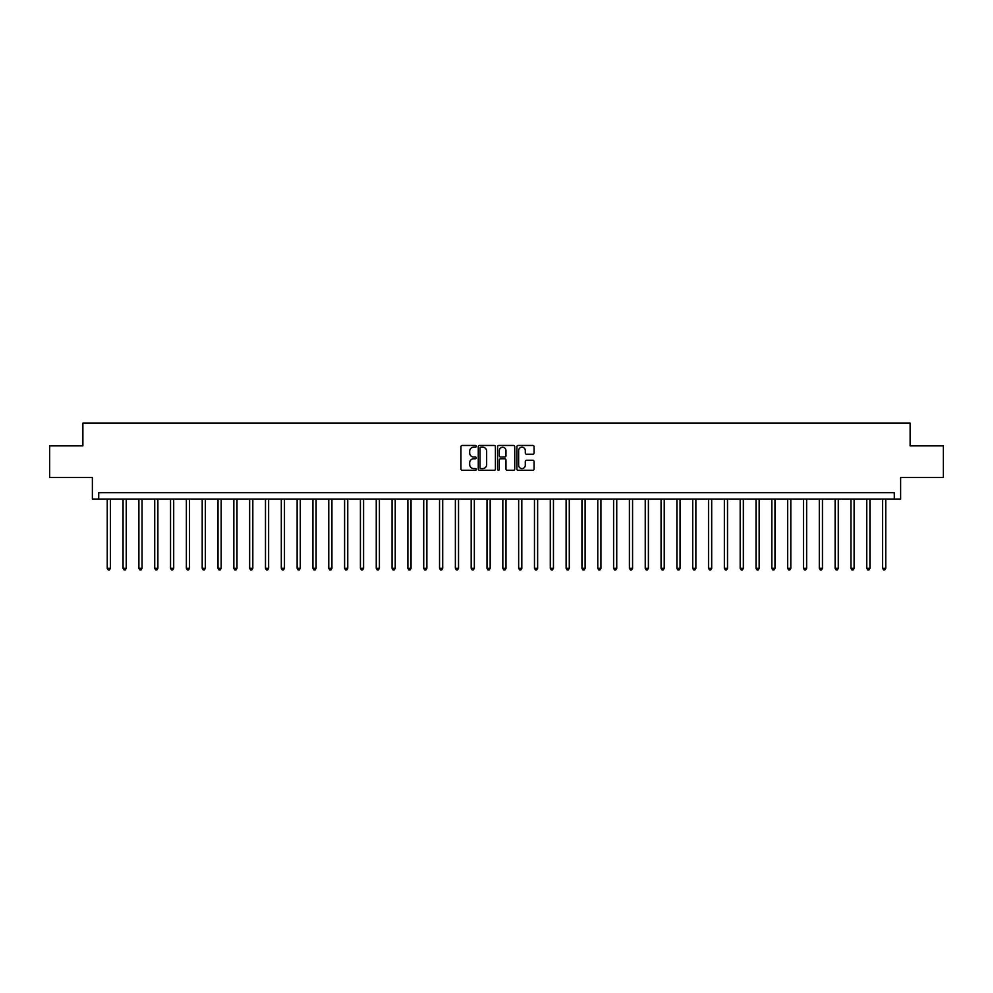 <?xml version="1.0" encoding="UTF-8"?>
<svg xmlns="http://www.w3.org/2000/svg" width="993" height="993" viewBox="0 0 993 993"><rect width="100%" height="100%" fill="white"/><g stroke="black" fill="none" stroke-linecap="round" stroke-linejoin="round"><path stroke-width="1.49" d="M476.243 446.341A0.869 0.869 0 0 0 475.374 445.46L462.179 445.46A1.241 1.241 0 0 0 460.938 446.713L460.938 469.068A1.241 1.241 0 0 0 462.179 470.322L475.374 470.322A0.869 0.869 0 0 0 476.243 469.441A0.869 0.869 0 0 0 475.374 468.572L473.673 468.572A3.972 3.972 0 0 1 469.689 464.6L469.689 462.738A3.972 3.972 0 0 1 473.673 458.766L475.374 458.766A0.869 0.869 0 0 0 476.243 457.897A0.869 0.869 0 0 0 475.374 457.016L473.673 457.016A3.972 3.972 0 0 1 469.689 453.044L469.689 451.182A3.972 3.972 0 0 1 473.673 447.21L475.374 447.21A0.869 0.869 0 0 0 476.243 446.341M532.819 454.223A1.241 1.241 0 0 0 534.06 452.982L534.06 446.713A1.241 1.241 0 0 0 532.819 445.46L518.147 445.46A1.241 1.241 0 0 0 516.906 446.713L516.906 469.068A1.241 1.241 0 0 0 518.147 470.322L532.819 470.322A1.241 1.241 0 0 0 534.06 469.068L534.06 461.497A1.241 1.241 0 0 0 532.819 460.255L526.538 460.255A1.241 1.241 0 0 0 525.297 461.497L525.297 465.258A3.327 3.327 0 0 1 521.97 468.572A3.327 3.327 0 0 1 518.644 465.258L518.644 450.524A3.327 3.327 0 0 1 521.97 447.21A3.327 3.327 0 0 1 525.297 450.524L525.297 452.982A1.241 1.241 0 0 0 526.538 454.223L532.819 454.223M894.296 499.032L900.626 499.032L900.626 477.509L943.35 477.509L943.35 445.869L910.122 445.869L910.122 423.08L82.878 423.08L82.878 445.869L49.65 445.869L49.65 477.509L92.374 477.509L92.374 499.032L894.296 499.032L894.296 492.702L98.704 492.702L98.704 499.032M495.408 446.713A1.241 1.241 0 0 0 494.166 445.46L479.507 445.46A1.241 1.241 0 0 0 478.266 446.713L478.266 469.068A1.241 1.241 0 0 0 479.507 470.322L494.166 470.322A1.241 1.241 0 0 0 495.408 469.068L495.408 446.713M498.834 445.46L513.493 445.46A1.241 1.241 0 0 1 514.734 446.713L514.734 469.068A1.241 1.241 0 0 1 513.493 470.322L507.212 470.322A1.241 1.241 0 0 1 505.971 469.068L505.971 460.007A1.241 1.241 0 0 0 504.729 458.766L500.571 458.766A1.241 1.241 0 0 0 499.33 460.007L499.33 469.441A0.869 0.869 0 0 1 498.461 470.322A0.869 0.869 0 0 1 497.592 469.441L497.592 446.713A1.241 1.241 0 0 1 498.834 445.46M480.873 447.21A0.869 0.869 0 0 0 480.004 448.079L480.004 467.703A0.869 0.869 0 0 0 480.873 468.572L482.672 468.572A3.972 3.972 0 0 0 486.657 464.6L486.657 451.182A3.972 3.972 0 0 0 482.672 447.21L480.873 447.21M505.971 450.586A3.327 3.327 0 0 0 502.657 447.272A3.327 3.327 0 0 0 499.33 450.586L499.33 455.775A1.241 1.241 0 0 0 500.571 457.016L504.729 457.016A1.241 1.241 0 0 0 505.971 455.775L505.971 450.586M107.244 499.032L107.244 568.269L110.409 568.269L110.409 499.032M110.409 568.269L109.466 569.92L108.2 569.92L107.244 568.269M123.07 499.032L123.07 568.269L126.235 568.269L126.235 499.032M126.235 568.269L125.279 569.92L124.026 569.92L123.07 568.269M138.896 499.032L138.896 568.269L142.061 568.269L142.061 499.032M142.061 568.269L141.105 569.92L139.839 569.92L138.896 568.269M154.722 499.032L154.722 568.269L157.887 568.269L157.887 499.032M157.887 568.269L156.931 569.92L155.665 569.92L154.722 568.269M170.535 499.032L170.535 568.269L173.701 568.269L173.701 499.032M173.701 568.269L172.757 569.92L171.491 569.92L170.535 568.269M186.361 499.032L186.361 568.269L189.526 568.269L189.526 499.032M189.526 568.269L188.583 569.92L187.317 569.92L186.361 568.269M202.187 499.032L202.187 568.269L205.352 568.269L205.352 499.032M205.352 568.269L204.397 569.92L203.131 569.92L202.187 568.269M218.013 499.032L218.013 568.269L221.178 568.269L221.178 499.032M221.178 568.269L220.223 569.92L218.957 569.92L218.013 568.269M233.839 499.032L233.839 568.269L236.992 568.269L236.992 499.032M236.992 568.269L236.049 569.92L234.782 569.92L233.839 568.269M249.653 499.032L249.653 568.269L252.818 568.269L252.818 499.032M252.818 568.269L251.874 569.92L250.608 569.92L249.653 568.269M265.479 499.032L265.479 568.269L268.644 568.269L268.644 499.032M268.644 568.269L267.7 569.92L266.434 569.92L265.479 568.269M281.304 499.032L281.304 568.269L284.47 568.269L284.47 499.032M284.47 568.269L283.514 569.92L282.248 569.92L281.304 568.269M297.13 499.032L297.13 568.269L300.296 568.269L300.296 499.032M300.296 568.269L299.34 569.92L298.074 569.92L297.13 568.269M312.944 499.032L312.944 568.269L316.109 568.269L316.109 499.032M316.109 568.269L315.166 569.92L313.9 569.92L312.944 568.269M328.77 499.032L328.77 568.269L331.935 568.269L331.935 499.032M331.935 568.269L330.992 569.92L329.726 569.92L328.77 568.269M344.596 499.032L344.596 568.269L347.761 568.269L347.761 499.032M347.761 568.269L346.818 569.92L345.552 569.92L344.596 568.269M360.422 499.032L360.422 568.269L363.587 568.269L363.587 499.032M363.587 568.269L362.631 569.92L361.365 569.92L360.422 568.269M376.248 499.032L376.248 568.269L379.413 568.269L379.413 499.032M379.413 568.269L378.457 569.92L377.191 569.92L376.248 568.269M392.061 499.032L392.061 568.269L395.226 568.269L395.226 499.032M395.226 568.269L394.283 569.92L393.017 569.92L392.061 568.269M407.887 499.032L407.887 568.269L411.052 568.269L411.052 499.032M411.052 568.269L410.109 569.92L408.843 569.92L407.887 568.269M423.713 499.032L423.713 568.269L426.878 568.269L426.878 499.032M426.878 568.269L425.923 569.92L424.656 569.92L423.713 568.269M439.539 499.032L439.539 568.269L442.704 568.269L442.704 499.032M442.704 568.269L441.748 569.92L440.482 569.92L439.539 568.269M455.365 499.032L455.365 568.269L458.53 568.269L458.53 499.032M458.53 568.269L457.574 569.92L456.308 569.92L455.365 568.269M471.179 499.032L471.179 568.269L474.344 568.269L474.344 499.032M474.344 568.269L473.4 569.92L472.134 569.92L471.179 568.269M487.004 499.032L487.004 568.269L490.17 568.269L490.17 499.032M490.17 568.269L489.226 569.92L487.96 569.92L487.004 568.269M502.83 499.032L502.83 568.269L505.996 568.269L505.996 499.032M505.996 568.269L505.04 569.92L503.774 569.92L502.83 568.269M518.656 499.032L518.656 568.269L521.821 568.269L521.821 499.032M521.821 568.269L520.866 569.92L519.6 569.92L518.656 568.269M534.47 499.032L534.47 568.269L537.635 568.269L537.635 499.032M537.635 568.269L536.692 569.92L535.426 569.92L534.47 568.269M550.296 499.032L550.296 568.269L553.461 568.269L553.461 499.032M553.461 568.269L552.518 569.92L551.252 569.92L550.296 568.269M566.122 499.032L566.122 568.269L569.287 568.269L569.287 499.032M569.287 568.269L568.344 569.92L567.077 569.92L566.122 568.269M581.948 499.032L581.948 568.269L585.113 568.269L585.113 499.032M585.113 568.269L584.157 569.92L582.891 569.92L581.948 568.269M597.774 499.032L597.774 568.269L600.939 568.269L600.939 499.032M600.939 568.269L599.983 569.92L598.717 569.92L597.774 568.269M613.587 499.032L613.587 568.269L616.752 568.269L616.752 499.032M616.752 568.269L615.809 569.92L614.543 569.92L613.587 568.269M629.413 499.032L629.413 568.269L632.578 568.269L632.578 499.032M632.578 568.269L631.635 569.92L630.369 569.92L629.413 568.269M645.239 499.032L645.239 568.269L648.404 568.269L648.404 499.032M648.404 568.269L647.448 569.92L646.182 569.92L645.239 568.269M661.065 499.032L661.065 568.269L664.23 568.269L664.23 499.032M664.23 568.269L663.274 569.92L662.008 569.92L661.065 568.269M676.891 499.032L676.891 568.269L680.056 568.269L680.056 499.032M680.056 568.269L679.1 569.92L677.834 569.92L676.891 568.269M692.704 499.032L692.704 568.269L695.87 568.269L695.87 499.032M695.87 568.269L694.926 569.92L693.66 569.92L692.704 568.269M708.53 499.032L708.53 568.269L711.696 568.269L711.696 499.032M711.696 568.269L710.752 569.92L709.486 569.92L708.53 568.269M724.356 499.032L724.356 568.269L727.521 568.269L727.521 499.032M727.521 568.269L726.566 569.92L725.3 569.92L724.356 568.269M740.182 499.032L740.182 568.269L743.347 568.269L743.347 499.032M743.347 568.269L742.392 569.92L741.126 569.92L740.182 568.269M756.008 499.032L756.008 568.269L759.161 568.269L759.161 499.032M759.161 568.269L758.218 569.92L756.951 569.92L756.008 568.269M771.822 499.032L771.822 568.269L774.987 568.269L774.987 499.032M774.987 568.269L774.043 569.92L772.777 569.92L771.822 568.269M787.648 499.032L787.648 568.269L790.813 568.269L790.813 499.032M790.813 568.269L789.869 569.92L788.603 569.92L787.648 568.269M803.474 499.032L803.474 568.269L806.639 568.269L806.639 499.032M806.639 568.269L805.683 569.92L804.417 569.92L803.474 568.269M819.299 499.032L819.299 568.269L822.465 568.269L822.465 499.032M822.465 568.269L821.509 569.92L820.243 569.92L819.299 568.269M835.113 499.032L835.113 568.269L838.278 568.269L838.278 499.032M838.278 568.269L837.335 569.92L836.069 569.92L835.113 568.269M850.939 499.032L850.939 568.269L854.104 568.269L854.104 499.032M854.104 568.269L853.161 569.92L851.895 569.92L850.939 568.269M866.765 499.032L866.765 568.269L869.93 568.269L869.93 499.032M869.93 568.269L868.974 569.92L867.721 569.92L866.765 568.269M882.591 499.032L882.591 568.269L885.756 568.269L885.756 499.032M885.756 568.269L884.8 569.92L883.534 569.92L882.591 568.269"/></g></svg>
